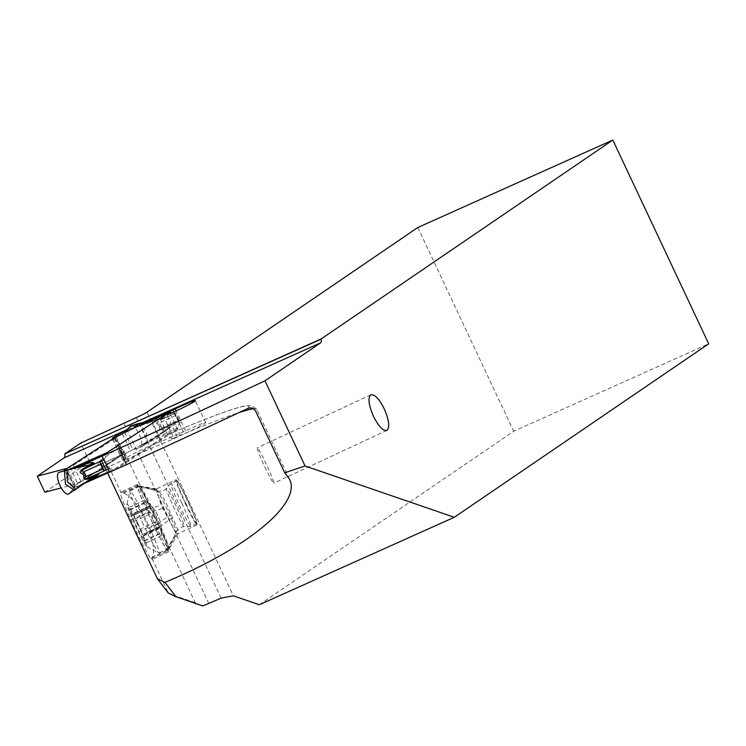 <?xml version="1.0" encoding="UTF-8"?>
<svg xmlns="http://www.w3.org/2000/svg" width="746" height="746" viewBox="0 0 746 746"><rect width="100%" height="100%" fill="white"/><g stroke="black" fill="none" stroke-linecap="round" stroke-linejoin="round"><path stroke-width="0.56" stroke-dasharray="3.73 2.8" d="M102.286 455.993L106.221 454.249A35.519 13.083 -114 0 1 103.974 459.601M108.422 469.048A35.519 13.083 -114 0 1 113.476 469.672A9.474 3.488 66 0 0 114.931 469.803M115.024 469.756A9.474 3.488 66 0 0 115.154 469.682L177.147 429.51A9.474 3.488 66 0 0 178.033 427.831A35.519 13.083 -114 0 1 180.271 422.469L175.832 413.032A35.519 13.083 -114 0 1 171.972 412.864M68.809 469.598L70.814 469.038M69.49 469.626L73.024 468.796L70.45 469.215M69.201 469.691L79.402 467.108M59.093 472.321A11.843 4.364 -114 0 1 59.54 472.246L67.867 470.017M75.122 489.87L78.703 485.805L74.824 487.166L69.387 493.181L74.712 487.213L66.273 470.362L59.54 472.246L63.923 471.453M75.383 489.535L69.387 493.181A11.843 4.364 -114 0 1 68.697 493.927M76.558 486.858L85.109 483.044M112.525 438.965L120.572 456.086L130.336 450.966L120.572 456.086L72.576 487.194L74.74 487.007A9.474 0.513 154.8 0 1 74.712 487.213A9.474 0.513 -25.2 0 0 74.861 487.026A9.474 0.513 -25.2 0 0 74.74 487.007L72.576 487.194L64.781 470.642M130.336 450.966A9.474 0.513 -25.2 0 0 132.294 449.903A9.474 0.513 154.8 0 1 130.336 450.966L122.279 433.855M147.419 443.115L169.202 427.962L154.87 437.781L132.294 449.903L139.633 447.656L132.9 449.549L135.334 448.271M88.942 480.377L78.703 485.805M75.682 489.6L79.085 485.599M96.691 475.006L84.475 483.324L78.983 485.944L81.706 484.182M84.475 483.324L89.511 479.986M99.507 473.02L92.215 476.256M73.024 468.796L77.108 467.667M71.084 469.159L72.222 468.796M142.383 444.569L144.64 443.394L147.382 443.068M141.889 444.849L146.365 443.795L140.472 447.413A11.843 4.364 -114 0 1 139.633 447.656L145.75 443.926C150.254 444.98 141.022 423.859 137.656 423.859M130.858 425.807A11.843 4.364 -114 0 1 131.315 425.733A11.843 4.364 -114 0 1 139.698 435.468A11.843 4.364 -114 0 1 140.472 447.413M135.511 427.309L147.857 422.87L147.755 421.882L146.552 422.404M136.742 426.6L138.038 426.581M140.351 425.724L166.74 417.061L147.755 421.891M166.862 417.033L166.293 417.163C156.063 419.504 153.564 422.115 158.805 424.996L159.961 423.877L158.469 423.187C155.877 422.712 157.033 421.378 161.938 419.205L174.778 413.536L178.835 422.264A2.369 0.877 66 0 0 178.331 420.166L176.075 415.354A2.369 0.877 66 0 0 174.825 413.741L161.938 419.205L175.002 413.443M175.832 413.032L174.778 413.536L175.832 413.032M179.087 422.693L180.271 422.469M158.805 424.996L159.523 426.516L161.173 426.442L160.735 427.999C159.42 430.237 161.248 430.33 166.218 428.297L171.282 426.414L166.722 430.218L145.75 443.926M159.961 423.877L161.173 426.442M159.523 426.516C158.516 432.344 162.292 432.438 170.825 426.796L171.282 426.414M170.825 426.796L169.202 427.962M147.41 443.049L146.281 431.897L138.597 423.56M144.64 443.394L155.121 437.538M259.31 604.736L513.705 431.253L708.7 343.803M417.825 227.493L513.705 431.253M123.948 423.122L208.88 603.626M44.853 492.22L89.576 461.727L116.562 449.297C119.985 448.113 122.624 449.064 124.47 452.16L107.471 463.751C105.624 460.664 103.004 459.695 99.628 460.841L116.562 449.297M89.576 461.727L80.764 443.012M124.47 452.16L195.321 602.721L202.828 605.957M107.657 473.039L105.41 468.255L107.471 463.751L121.048 492.621A34.922 2.219 65 0 0 120.516 492.332A34.922 2.219 65 0 0 129.608 516.931L131.007 520.065A34.922 2.219 65 0 0 150.45 557.989L151.028 558.707A34.922 2.219 65 0 0 152.007 559.491A34.922 2.219 65 0 0 152.109 558.614C154.776 553.551 153.965 544.599 149.676 531.739L144.491 518.582C137.283 504.007 130.326 495.512 123.603 493.115L122.204 492.78L138.141 485.357L138.719 486.075A34.922 2.219 -115 0 1 158.152 523.99L159.56 527.133A34.922 2.219 -115 0 1 168.652 551.732A34.922 2.219 -115 0 1 167.673 550.949L167.095 550.231A34.922 2.219 -115 0 1 147.652 512.306L146.253 509.164A34.922 2.219 -115 0 1 137.152 484.574A34.922 2.219 -115 0 1 138.141 485.357M121.048 492.621L122.204 492.78M195.321 602.721L169.305 593.788M152.109 558.614L168.298 593.014M126.214 459.508A209.533 11.321 154.8 0 1 172.606 439.245L180.429 435.627A20.72 1.119 -25.2 0 0 205.644 422.609A20.72 1.119 -25.2 0 0 193.373 427.234A20.72 1.119 -25.2 0 0 185.549 430.834L173.081 436.41A23.676 1.278 154.8 0 1 161.434 441.194A21.308 1.147 -25.2 0 0 150.944 445.493A21.308 1.147 -25.2 0 0 126.186 457.858L123.967 459.303A21.308 1.147 -25.2 0 0 122.782 460.329A21.308 1.147 -25.2 0 0 125.067 459.825A11.843 0.643 154.8 0 1 126.214 459.508L125.971 458.976A209.533 11.321 154.8 0 0 123.109 460.254A209.533 11.321 154.8 0 0 105.41 468.255C103.069 465.028 100.384 464.208 97.362 465.793A203.621 11.004 154.8 0 1 122.857 454.267L80.913 481.459L74.954 484.294L61.209 487.912M125.971 458.976L123.36 454.174L97.362 465.793L99.628 460.841M67.317 468.274L73.36 465.411L115.36 438.191A11.843 0.643 -25.2 0 0 116.022 437.622A11.843 0.643 -25.2 0 0 114.753 437.902A21.308 1.147 154.8 0 1 114.241 438.07M109.597 472.19L166.964 435.011L167.785 434.918L172.606 439.245M247.821 408.463A203.621 11.004 154.8 0 0 226.439 411.419A203.621 11.004 154.8 0 0 166.964 435.011L167.785 434.918L160.082 418.534L106.529 453.242M177.278 437.025L166.955 415.102L160.082 418.534M127.864 429.537A21.308 1.147 154.8 0 1 140.63 423.569A21.308 1.147 154.8 0 1 142.868 422.581M108.161 469.15L103.741 459.75M74.954 484.294L67.41 468.246M166.628 549.187L167.207 549.905A33.738 2.145 65 0 0 168.223 550.585A33.738 2.145 65 0 0 159.364 526.89L157.965 523.757A33.738 2.145 65 0 0 139.185 487.119L138.607 486.401A33.738 2.145 65 0 0 137.758 485.637A33.738 2.145 65 0 0 146.449 509.406L147.848 512.549A33.738 2.145 65 0 0 166.628 549.187L176.215 533.306L161.164 505.35L156.623 489.404L157.341 490.15C160.894 492.957 164.689 499.279 168.727 509.126L177.483 528.849L178.052 533.511L176.867 533.894L176.215 533.306M150.953 508.166L152.352 511.308L152.967 520.009L147.372 509.154L144.743 501.573L150.953 508.166L161.164 505.35M175.981 479.79A24.86 1.585 -115 0 1 176.392 480.023A24.86 1.585 -115 0 1 187.349 500.435A24.86 1.585 -115 0 1 197.084 524.391A24.86 1.585 -115 0 1 197 524.858A24.86 1.585 -115 0 1 185.623 504.212A24.86 1.585 -115 0 1 175.981 479.79L156.362 488.947L156.623 489.404L138.607 486.401M152.967 520.009A34.335 2.182 65 0 0 168.671 548.515A34.335 2.182 65 0 0 168.755 548.422A34.335 2.182 65 0 0 155.355 514.796A34.335 2.182 65 0 0 139.782 486.28A34.335 2.182 65 0 0 139.651 486.289A34.335 2.182 65 0 0 144.743 501.573M143.335 524.503A34.335 2.182 -115 0 1 129.907 490.961A34.335 2.182 -115 0 1 130.018 490.784A34.335 2.182 -115 0 1 145.722 519.291A34.335 2.182 -115 0 1 159.038 553.01A34.335 2.182 -115 0 1 158.823 552.982A34.335 2.182 -115 0 1 143.335 524.503M137.851 523.589A23.676 1.511 -115 0 1 146.897 546.827A23.676 1.511 -115 0 1 136.21 527.189A23.676 1.511 -115 0 1 126.951 504.054A23.676 1.511 -115 0 1 137.851 523.589M141.097 531.394L140.015 529.25A7.973 0.504 -115 0 1 137.525 524.317A7.973 0.504 -115 0 1 135.194 519.02L132.62 514.041A7.973 0.504 -115 0 1 132.648 514.479A7.973 0.504 -115 0 1 129.869 509.667L128.666 507.578L129.636 510.171A7.973 0.504 -115 0 1 131.874 516.157A7.973 0.504 -115 0 1 131.706 516.036L134.047 521.519A7.973 0.504 -115 0 1 136.537 526.462A7.973 0.504 -115 0 1 138.868 531.758L141.442 536.738A7.973 0.504 -115 0 1 141.423 536.299A7.973 0.504 -115 0 1 144.192 541.111L145.395 543.2L144.426 540.598A7.973 0.504 -115 0 1 142.188 534.621A7.973 0.504 -115 0 1 142.355 534.742L141.097 531.394M142.355 534.742L159.513 526.741L157.35 523.813L157.033 518.88L155.42 514.619L150.45 509.136L149.769 506.04C151.662 506.32 150.748 504.855 147.018 501.666L144.715 500.1L146.785 502.179C150.394 505.639 151.084 507.588 148.855 508.035L149.228 511.803L153.144 515.057L155.466 518.992L156.138 526.471L156.828 528.336L158.208 529.119M144.426 540.598L161.574 532.607C161.416 527.534 160.726 525.585 159.513 526.741L142.188 534.621M161.574 532.607L161.472 535.693L160.735 528.951L159.495 527.879L141.442 536.738M129.869 509.667L146.645 501.368A39.398 39.398 0 0 1 161.509 535.404L161.472 535.693M131.706 516.036L149.629 507.877L131.874 516.157M132.648 514.479L150.636 506.086L132.62 514.041M181.754 503.121A23.676 1.511 -115 0 1 190.939 526.378A23.676 1.511 -115 0 1 190.901 526.387A23.676 1.511 -115 0 1 180.112 506.711A23.676 1.511 -115 0 1 170.89 483.483A23.676 1.511 -115 0 1 170.927 483.455A23.676 1.511 -115 0 1 181.754 503.121M186.052 503.942A23.676 1.511 65 0 0 196.888 523.599A23.676 1.511 65 0 0 196.972 523.16A23.676 1.511 65 0 0 187.703 500.342A23.676 1.511 65 0 0 177.268 480.909A23.676 1.511 65 0 0 176.867 480.685A23.676 1.511 65 0 0 186.052 503.942M264.839 466.949A19.536 1.24 65 0 0 273.773 483.175A19.536 1.24 65 0 0 266.191 463.984A19.536 1.24 65 0 0 257.258 447.768A19.536 1.24 65 0 0 264.839 466.949M120.572 456.086L72.576 487.194M131.315 425.733A11.843 4.364 -114 0 1 140.127 436.55A11.843 4.364 -114 0 1 139.633 447.656M127.286 430.218L129.785 426.721M66.31 470.25L67.42 469.952M177.147 429.51L137.907 446.947M113.476 469.672L109.289 471.537M88.149 480.937L86.219 481.795M178.033 427.831L150.776 439.944M66.748 470.027L74.74 487.007M124.834 432.41L132.9 449.54M170.778 412.407L143.521 424.521M178.835 422.264L174.825 413.741M174.499 413.629L178.779 422.721L166.218 428.297M160.735 427.999L178.331 420.166M176.075 415.354L158.469 423.187M146.953 412.212L233.349 595.812M221.161 598.115L136.229 417.611M80.913 481.459L73.36 465.411M115.36 438.191L122.913 454.239M125.067 459.825L114.753 437.902M172.354 438.713A209.533 11.321 154.8 0 1 233.666 414.394A209.533 11.321 154.8 0 1 239.074 412.566M253.5 408.78A209.533 11.321 154.8 0 1 256.633 409.284A209.533 11.321 154.8 0 1 255.729 411.279M180.429 435.627L170.107 413.704M185.549 430.834L176.187 410.925M173.949 411.96L183.311 431.859M173.081 436.41L163.038 415.065M161.434 441.194L151.541 420.175M116.348 436.96L126.186 457.858M123.967 459.303L114.007 438.144M128.191 429.137L142.728 422.618M69.919 467.127L77.472 483.175M151.028 558.707L167.673 550.949M159.56 527.133L149.676 531.739M138.719 486.075L123.603 493.115M148.538 528.476L158.152 523.99M146.253 509.164L129.608 516.931M131.007 520.065L147.652 512.306M167.095 550.231L150.45 557.989M152.352 511.308L162.572 508.492M147.848 512.549L148.771 512.288M147.372 509.154L146.449 509.406M140.015 529.25L157.164 521.258M144.192 541.111L161.35 533.11M138.868 531.758L156.017 523.757M134.047 521.519L151.205 513.528M129.636 510.171L146.785 502.179M135.194 519.02L152.352 511.019M157.863 515.673A39.398 39.258 -155.4 0 0 144.715 500.1M165.854 513.304A22.753 1.445 65 0 0 176.317 532.14A22.753 1.445 65 0 0 167.43 509.854A22.753 1.445 65 0 0 157.108 490.952A22.753 1.445 65 0 0 165.854 513.304M174.573 509.145A21.205 1.352 -115 0 1 166.311 488.341A21.205 1.352 -115 0 1 176.047 505.928A21.205 1.352 -115 0 1 184.234 526.769A21.205 1.352 -115 0 1 174.573 509.145M167.207 549.905L176.867 533.894M159.364 526.89L172.139 517.799M157.965 523.757L170.741 514.656M157.341 490.15L139.185 487.119M85.044 483.091L76.735 486.784M81.258 484.424L95.712 475.678M106.445 469.877L97.996 473.635M83.104 466.241L73.033 468.786M74.861 487.026L66.804 469.915M149.601 421.042L166.582 417.098M143.363 444.019L169.239 427.934M147.96 422.982L165.062 417.574M147.4 443.124L146.365 443.795M124.479 455.61L116.022 437.622M167.095 434.946C197.587 422.003 220.238 413.191 235.046 408.51L243.355 406.197L251.197 405.432L256.633 409.284L289.495 479.128M205.644 422.609L195.331 400.686M122.782 460.329L112.469 438.396M168.652 551.732L152.007 559.491M137.152 484.574L120.516 492.332M156.371 488.947L137.758 485.637M139.651 486.289L130.018 490.784M168.671 548.515L159.038 553.01M146.897 546.827L158.823 552.982M126.951 504.054L129.907 490.961M159.485 526.844L142.43 534.789M161.5 535.684L145.395 543.2M159.411 527.907L141.423 536.299M158.45 528.998L141.46 536.924M148.678 508.035L131.632 515.99M144.771 500.072L128.666 507.578M149.601 505.928L132.601 513.854M190.901 526.387L184.234 526.769C181.269 525.669 174.881 532.896 176.317 532.14L168.755 548.422M170.89 483.483L166.311 488.341C165.22 491.306 155.709 491.577 157.108 490.952L139.782 486.28M196.888 523.599L190.939 526.378M176.867 480.685L170.927 483.455M177.268 480.909L176.392 480.023M196.972 523.16L197.084 524.391M197 524.858L177.679 533.866M178.052 533.511L168.223 550.585M386.876 430.423L273.773 483.175M370.874 394.783L257.258 447.768"/><path stroke-width="1.12" d="M100.496 461.578L100.104 462.175A2.369 0.877 66 0 0 100.598 464.273L102.864 469.085A2.369 0.877 66 0 0 104.104 470.698L108.422 469.048L103.974 459.601L87.935 467.164L94.817 463.732L93.269 462.641C92.047 462.184 88.597 462.958 82.918 464.954L69.956 469.327M171.972 412.864A35.519 13.083 -114 0 1 170.778 412.407A9.474 3.488 66 0 0 169.277 412.296A9.474 3.488 66 0 0 169.1 412.389L107.098 452.57A9.474 3.488 66 0 0 106.221 454.249M65.834 470.334L64.473 471.285L65.508 484.266L74.581 490.327L75.122 489.87M96.71 474.988L98.742 474.279L99.507 473.02L68.697 493.927A11.843 4.364 -114 0 1 60.519 486.653A11.843 4.364 -114 0 1 58.011 473.234A11.843 4.364 -114 0 1 59.093 472.321L67.42 469.952M89.511 479.986L88.942 480.377M101.615 460.953L105.923 470.111L106.445 469.877M98.742 474.279C98.183 475.221 95.246 477.086 89.93 479.865M99.507 473.029L99.022 473.328C92.616 477.543 82.424 483.175 83.794 475.603L83.076 474.074L84.494 472.787L82.992 472.097C80.54 471.537 82.191 469.887 87.935 467.164M83.794 475.603L85.697 475.351L85.258 476.908C84.084 479.063 86.405 478.839 92.215 476.256L104.72 470.698M75.383 489.535L84.475 483.324M75.682 489.6L67.345 481.562L67.056 470.008L94.817 463.732M77.108 467.667L83.114 466.241M83.076 474.074C76.829 472.237 80.633 468.777 94.49 463.704M72.222 468.796L74.096 468.012M79.402 467.108L82.918 464.954M90.024 464.637L93.269 462.641M84.494 472.787L85.697 475.351M149.601 421.042L138.635 423.551L129.785 426.721L124.237 432.783A9.474 0.513 154.8 0 1 122.279 433.855A9.474 0.513 -25.2 0 0 124.237 432.783L134 428.083L137.656 423.859L130.858 425.807A11.843 4.364 -114 0 0 129.785 426.721A11.843 4.364 -114 0 1 131.315 425.733M122.279 433.855L112.525 438.965L122.279 433.855M64.52 470.083L112.525 438.965L64.52 470.083L66.683 469.896L64.52 470.083L64.781 470.642M147.755 421.891L137.805 424.334L137.012 426.637M135.511 427.309L146.552 422.404M612.82 140.043L708.7 343.803L454.305 517.286L259.31 604.736L233.349 595.812L221.161 598.115L202.828 605.957L175.897 596.697L164.987 582.402L177.94 576.77C254.209 542.883 301.207 501.75 289.495 479.128L284.674 472.777L305.058 465.989L264.97 380.786L320.612 342.843A9.474 3.021 -114.2 0 0 321.228 339.113L64.781 453.904L321.2 338.908L612.82 140.043L417.825 227.493L146.953 412.212A9.474 0.513 154.8 0 1 136.229 417.611L80.764 443.012L64.781 453.904M305.058 465.989L454.305 517.286M373.466 416.296C368.589 404.901 367.731 397.73 370.874 394.783C374.697 394.14 379.173 398.849 384.283 408.911C389.16 420.306 390.018 427.477 386.876 430.423C383.043 431.067 378.576 426.358 373.466 416.296M107.657 473.039L157.415 578.765L168.298 593.014L175.897 596.697M61.209 487.912L44.853 492.22L37.3 476.181L67.317 468.274M284.674 472.777L255.729 411.279C253.873 408.174 251.234 407.241 247.821 408.463A651.109 35.174 154.8 0 1 126.41 464.655L109.597 472.19L108.161 469.15M164.987 582.402L157.415 578.765M106.529 453.242L102.043 456.151L118.856 448.607A651.109 35.174 -25.2 0 0 264.97 380.786M118.856 448.607L126.41 464.655M166.955 415.102L170.107 413.704A20.72 1.119 154.8 0 0 195.331 400.686A20.72 1.119 154.8 0 0 183.059 405.311A20.72 1.119 154.8 0 0 175.226 408.911L172.997 409.936L173.949 411.96M142.868 422.581A21.308 1.147 154.8 0 1 151.112 419.261A23.676 1.278 -25.2 0 0 162.768 414.478L172.997 409.936M114.241 438.07A21.308 1.147 154.8 0 1 112.469 438.396A21.308 1.147 154.8 0 1 113.653 437.37L115.872 435.934A21.308 1.147 154.8 0 1 127.864 429.537M64.809 454.109A9.474 3.021 65.8 0 1 64.203 457.839L37.3 476.181M103.741 459.75L102.043 456.151M69.387 493.181A11.843 4.364 -114 0 1 61.116 487.763A11.843 4.364 -114 0 1 58.011 473.234A11.843 4.364 -114 0 1 59.54 472.246M124.834 432.41L127.286 430.218M102.286 455.993L78.964 466.362M107.098 452.57L68.809 469.598M85.109 483.044L109.578 472.162L85.044 483.091M109.289 471.537L88.149 480.937M104.776 470.67L92.215 476.256M100.104 462.175L104.104 470.698M82.992 472.097L100.598 464.273M102.864 469.085L85.258 476.908M129.851 429.845L169.1 412.389M239.074 412.566A209.533 11.321 154.8 0 1 253.5 408.78M176.187 410.925L175.226 408.911M163.038 415.065L162.768 414.478M151.541 420.175L151.112 419.261M115.872 435.934L116.348 436.96M114.007 438.144L113.653 437.37M64.203 457.839L128.191 429.137M142.728 422.618L320.612 342.843M131.035 429.295L169.277 412.296M138.635 423.551L137.329 423.896"/></g></svg>
